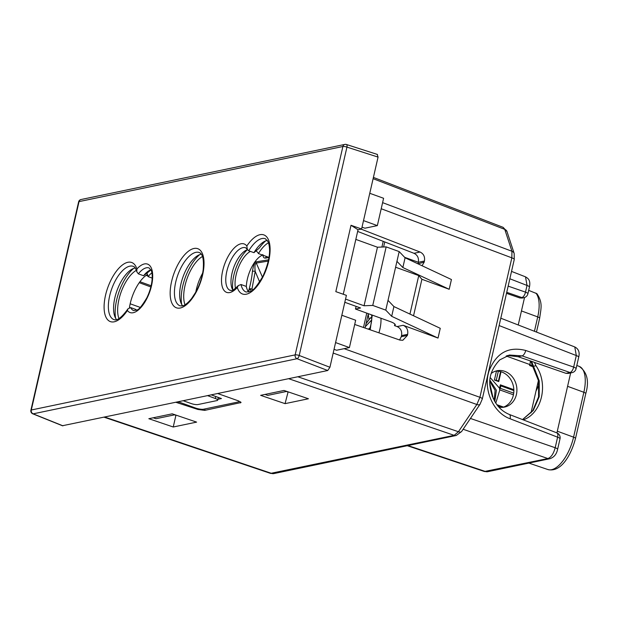 <?xml version="1.0" encoding="UTF-8"?>
<svg xmlns="http://www.w3.org/2000/svg" width="618" height="618" viewBox="0 0 618 618"><rect width="100%" height="100%" fill="white"/><g stroke="black" fill="none" stroke-linecap="round" stroke-linejoin="round"><path stroke-width="0.93" d="M539.035 384.087A20.286 9.023 109.9 0 1 536.038 390.9M518.239 324.983L524.535 297.521M522.31 298.023L519.854 297.961L506.497 293.334M506.737 292.314L521.839 297.544A5.153 2.387 -70.9 0 0 525.501 292.136A5.153 1.221 12.9 0 1 527.903 293.789L529.433 287.1A5.153 1.221 -167.1 0 0 527.03 285.446L525.509 276.841C527.517 278.154 530.939 279.606 529.433 287.1M288.119 391.858L285.053 403.647L260.641 395.342L284.017 390.46L308.428 398.764L285.053 403.647M286.397 391.48L287.733 391.936M174.585 414.832L175.921 415.288L173.241 426.999L148.83 418.703L172.206 413.821L196.617 422.117L173.241 426.999M176.308 415.211L175.921 415.288M175.79 402.256L197.876 409.456L204.697 410.383L241.066 402.527L238.618 400.943L217.644 393.511M523.307 419.877L523.577 419.761C542.025 413.063 548.707 383.878 535.953 365.725L534.47 362.411L533.241 361.924L518.062 356.702L507.702 355.512M522.573 419.591L533.257 410.483L539.213 396.679L539.251 380.904L531.565 361.345M568.444 373.396L565.98 373.334L534.47 362.411M556.918 432.901L570.653 372.932M506.358 355.96L509.595 355.041M509.603 355.041L522.048 355.875L518.062 356.702M525.709 350.468A5.153 2.387 109.1 0 1 522.048 355.875L569.997 372.492A5.153 2.387 -70.9 0 0 573.659 367.084L525.709 350.468C508.73 346.18 496.602 352.778 489.301 370.244C482.673 388.575 492.816 412.615 510.066 418.757L557.606 437.181A5.153 2.348 -68.8 0 0 556.849 432.878L509.309 414.454A5.153 2.348 111.2 0 1 510.066 418.757M578.703 357.204A5.153 1.221 -167.1 0 0 576.3 355.551L573.659 367.084A5.153 1.221 12.9 0 1 576.069 368.737L578.703 357.204C579.908 352.33 578.602 348.907 574.779 346.953L576.3 355.551L499.12 325.562M407.942 445.578L485.632 471.549A5.153 4.45 78.2 0 0 487.726 471.688L484.427 471.511L547.872 458.548C551.132 457.343 553.573 453.736 555.188 447.733L557.606 437.181A5.153 1.221 -167.1 0 1 560.008 438.834L557.59 449.386C556.571 454.191 554.029 457.289 549.966 458.687A5.153 4.45 -101.8 0 1 547.872 458.548L463.129 429.271M334.037 349.317L336.571 350.251L349.409 347.571L355.667 320.248L341.839 315.257M417.969 263.824L424.18 262.125L422.071 265.748M424.18 262.125L424.427 261.028L418.332 262.302C418.989 258.046 417.536 255.049 413.983 253.303L357.652 231.418M361.097 229.116L420.085 252.036C423.639 253.774 425.084 256.771 424.427 261.028M363.515 220.611L377.343 225.609L364.898 228.204L362.017 227.154M399.568 339.962L401.291 336.694L407.393 335.419L402.82 340.279L399.916 340.085L354.701 324.458M407.393 335.419L407.641 334.33L401.545 335.597C402.202 331.279 400.719 328.266 397.096 326.567L394.516 325.616L394.871 324.064M345.547 299.081L364.056 305.763L372.754 305.431L385.771 310.128L391.681 316.316L438.023 338.069L403.191 325.292C406.814 326.992 408.297 330.004 407.641 334.33M438.023 338.069L440.255 328.312L393.913 306.559L388.011 300.371L399.182 251.588L386.165 246.883L377.459 247.223L355.821 239.405M413.542 315.775L421.901 279.274L418.749 275.589L395.597 267.231M396.949 261.344L402.851 267.532L405.084 257.776L451.434 279.529L449.201 289.286L421.901 279.274M405.084 257.776L399.182 251.588M344.813 302.295L360.557 307.98L355.474 309.039L356.092 306.366M355.474 309.039L390.282 321.607A10.305 2.441 12.9 0 1 395.242 324.968A10.305 2.441 12.9 0 1 394.516 325.616M401.291 336.694L401.545 335.597M418.077 263.399L418.332 262.302M364.056 305.763L377.459 247.223M372.754 305.431L386.165 246.883M388.011 300.371L385.771 310.128M402.851 267.532L449.201 289.286M409.935 314.083L418.749 275.589M393.913 306.559L391.681 316.316M377.343 225.609L383.6 198.285L369.773 193.295M335.582 342.581L349.409 347.571M528.684 290.367L536.942 293.704C543.029 302.897 540.989 308.382 539.653 318.231A4.117 0.973 -167.1 0 0 537.73 316.91L521.461 310.939M248.088 291.178A23.183 10.313 -70.1 0 0 250.39 288.652A28.845 12.831 -70.1 0 0 251.086 290.97M268.513 242.712A28.845 12.831 -70.1 0 0 258.424 253.573A23.183 10.313 -70.1 0 0 255.875 250.947M250.414 251.387A23.183 10.313 -70.1 0 0 236.099 274.94A23.183 10.313 -70.1 0 0 235.52 288.405M151.858 272.847A23.183 10.313 -70.1 0 0 148.104 276.617A28.845 12.831 -70.1 0 0 146.868 273.071M136.369 270.313A28.845 12.831 -70.1 0 0 118.95 299.406A28.845 12.831 -70.1 0 0 118.254 316.254A28.845 12.831 -70.1 0 0 118.95 318.571M202.441 256.516A28.845 12.831 -70.1 0 0 185.021 285.609A28.845 12.831 -70.1 0 0 185.014 304.774M174.971 414.755L155.914 418.734L153.256 417.776M238.826 401.02A6.18 1.468 12.9 0 1 238.988 401.491A6.18 1.468 12.9 0 1 238.169 401.986L203.608 409.209A6.18 1.468 12.9 0 1 195.358 407.965L178.162 401.754M217.907 399.298L221.445 398.556L211.897 395.111A5.153 1.221 12.9 0 1 211.232 394.848M286.783 391.403L267.725 395.381L265.06 394.423M195.806 292.067A28.845 12.831 109.9 0 1 196.3 289.68A28.845 12.831 109.9 0 1 202.627 273.179M246.335 286.721A23.183 10.313 109.9 0 1 247.378 279.012A23.183 10.313 109.9 0 1 262.557 255.064M129.448 307.571A28.845 12.831 109.9 0 1 130.236 303.484A28.845 12.831 109.9 0 1 147.486 274.485M253.025 289.603L250.39 288.652M269.039 257.405L258.424 253.573M152.19 278.092L148.104 276.617M150.869 286.961L139.251 282.673M146.126 275.365L147.965 276.045M151.147 285.763L139.938 281.715M251.928 289.209L255.195 271.41L259.66 281.955M262.465 277.165L256.277 263.067C254.995 263.546 254.631 266.327 255.195 271.41A2.063 0.888 -174.7 0 0 252.414 271.441A58.679 28.613 110.7 0 1 248.737 290.53M269.023 257.513L265.477 258.092C263.863 258.231 262.998 257.057 262.874 254.577M268.343 261.074L256.277 263.067A2.063 1.73 -99.2 0 1 256.231 261.831C254.732 261.715 253.465 264.921 252.414 271.441M265.477 258.092A2.063 1.73 -99.3 0 1 266.806 256.694L266.505 256.493M343.26 294.253L358.038 229.757L351.016 225.284L335.821 291.634L346.397 295.358L329.927 367.27L327.733 370.514L207.54 395.62L215.342 398.51A5.153 1.221 12.9 0 1 217.706 400.147A5.153 1.221 12.9 0 1 217.026 400.564L197.953 404.551A5.153 1.221 12.9 0 1 191.194 403.554L183.144 400.719L62.403 425.74M377.212 154.492L378.061 157.096L361.592 229.008L358.038 229.757M377.474 154.469L346.435 144.496A3.09 1.321 107.8 0 1 346.945 147.099L378.061 157.096M199.637 254.655A33.488 14.894 -70.1 0 0 181.677 304.411M247.401 249.703A27.818 12.375 -70.1 0 0 232.831 290.043M265.709 240.858A33.488 14.894 -70.1 0 0 259.359 248.003L253.967 252.677A28.335 12.599 109.9 0 1 263.446 242.009A28.335 12.599 109.9 0 1 267.362 240.387M133.573 268.459A33.488 14.894 -70.1 0 0 115.605 318.208M150.838 269.873A27.818 12.375 -70.1 0 0 149.757 270.9L143.577 275.736A22.665 10.081 109.9 0 1 148.598 270.947A22.665 10.081 109.9 0 1 150.908 269.85M116.578 319.63A28.335 12.599 109.9 0 1 114.6 315.875A28.335 12.599 109.9 0 1 116.987 290.591A28.335 12.599 109.9 0 1 131.302 269.61A28.335 12.599 109.9 0 1 135.226 267.988M136.315 310.275A22.665 10.081 109.9 0 1 135.852 309.464L130.637 307.579L128.019 308.784L127.385 310.483A31.425 13.975 109.9 0 1 105.276 315.466A31.425 13.975 109.9 0 1 114.963 273.187A31.425 13.975 109.9 0 1 136.895 268.977A25.755 11.456 109.9 0 1 152.105 270.452A25.755 11.456 109.9 0 1 144.836 302.179A25.755 11.456 109.9 0 1 127.385 310.483M143.577 275.736L138.362 273.851L136.81 271.796L136.895 268.977M329.927 367.27L299.22 355.481A3.09 1.282 111 0 1 297.026 358.726A3.09 2.673 -101.8 0 1 295.165 354.879L342.89 146.505A3.09 2.673 -101.8 0 1 344.844 144.419A3.09 2.673 -101.8 0 1 344.859 144.419L81.004 199.529A3.09 2.673 78.2 0 0 79.034 201.615L31.309 409.997A3.09 2.673 78.2 0 0 33.171 413.836A3.09 1.421 111.9 0 1 32.762 413.805L62.549 425.794M351.016 225.284L361.592 229.008M183.144 400.719L207.54 395.62M78.625 201.862L30.9 410.244A3.09 0.734 12.9 0 1 31.309 409.997L295.165 354.879A3.09 0.734 12.9 0 1 299.22 355.481L346.945 147.099A3.09 0.734 -167.1 0 0 342.89 146.505L79.034 201.615A3.09 0.734 -167.1 0 0 78.625 201.862A3.09 3.09 0 0 1 81.028 199.521A3.09 2.673 78.2 0 0 81.004 199.529M201.298 254.191A28.335 12.599 -70.1 0 0 201.059 254.237A28.335 12.599 -70.1 0 0 197.374 255.813A28.335 12.599 -70.1 0 0 183.059 276.787A28.335 12.599 -70.1 0 0 180.672 302.071A28.335 12.599 -70.1 0 0 182.65 305.825M248.722 292.028A28.335 12.599 109.9 0 1 246.736 288.274A28.335 12.599 109.9 0 1 246.242 286.404L241.035 284.519L238.324 285.578L237.304 287.517A25.755 11.456 109.9 0 1 222.094 286.041A25.755 11.456 109.9 0 1 229.363 254.315A25.755 11.456 109.9 0 1 246.814 246.018A31.425 13.975 109.9 0 1 268.923 241.028A31.425 13.975 109.9 0 1 259.236 283.307A31.425 13.975 109.9 0 1 237.304 287.517M253.967 252.677L248.76 250.792L247.354 249.463L246.814 246.018M246.242 286.404L247.046 289.116M232.878 290.105A22.665 10.081 109.9 0 1 231.796 287.787A22.665 10.081 109.9 0 1 233.704 267.563A22.665 10.081 109.9 0 1 245.161 250.777A22.665 10.081 109.9 0 1 247.486 249.68M368.243 329.139L369.827 328.228M380.951 318.239A24.728 11 109.9 0 1 378.919 332.824M372.268 315.103L370.197 329.811M371.572 314.856L371.758 317.281C371.874 319.993 371.395 323.168 370.313 326.806L369.332 329.51M371.781 318.123L370.893 317.521L370.051 318.324L371.681 317.822M366.034 323.724L370.051 318.324M369.039 319.892L368.235 314.122M371.712 319.908L365.369 326.628M532.971 366.737L529.634 365.532L529.858 364.558A10.305 4.581 -70.1 0 0 530.321 360.92M531.001 412.886L538.44 380.41M498.788 407.061A18.548 16.022 78.2 0 0 504.574 407.077A18.548 16.022 78.2 0 0 516.911 390.143A18.548 16.022 78.2 0 0 504.806 371.356A18.548 16.022 78.2 0 0 496.988 370.769A18.548 16.022 78.2 0 0 491.24 373.434M495.481 371.171A18.548 16.022 -101.8 0 1 501.754 371.997A18.548 16.022 -101.8 0 1 513.852 389.881A18.548 16.022 -101.8 0 1 503.029 407.308M532.214 365.532L529.827 364.666M513.442 394.825L499.831 389.912L499.568 388.266L500.364 384.821L513.844 389.688M489.858 383.662L493.234 398.602M489.974 380.302L496.393 390.221L494.779 401.569M499.831 389.912L495.767 403.16M501.005 371.75L498.749 381.592L494.408 380.031L496.455 371.117M496.833 404.674L503.593 407.115M490.29 377.675L499.568 388.266M494.191 400.51L495.095 390.414L489.896 381.522M492.368 396.571L489.95 385.856M500.364 384.821L500.843 385.887L513.867 390.591M513.712 393.156L500.286 388.313L500.843 385.887M500.286 388.313L499.506 389.348M500.58 371.627L498.417 381.043L498.749 381.592M494.408 380.031L496.262 380.263L498.34 371.202M498.417 381.043L496.262 380.263M497.807 405.918L501.824 407.37M519.854 297.961L521.839 297.544A5.153 4.45 -101.8 0 0 523.933 297.683L523.933 297.683A5.153 5.153 0 0 0 527.903 293.774M508.15 286.126L525.501 292.136L527.03 285.446L509.835 278.764M240.363 402.928L240.603 401.87M104.805 417.08L271.758 473.45A5.153 4.45 78.2 0 0 273.851 473.581L270.529 473.396L454.176 435.342L458.425 431.735A5.153 2.287 34.1 0 0 461.607 431.519L456.269 435.481A5.153 4.45 -101.8 0 1 454.176 435.342L288.621 378.687M178.579 401.909L178.347 402.928M197.876 409.456L198.038 408.745M205.029 408.907L204.697 410.383M333.179 353.063L476.841 404.504L479.908 397.297A5.153 1.221 12.9 0 1 482.31 398.95L480.024 404.288A5.153 2.287 -145.9 0 1 476.841 404.504L458.425 431.735L297.806 376.764M535.953 365.725L533.388 366.265A5.153 1.151 -33.2 0 1 532.585 366.142L538.541 380.897L538.587 396.818L532.786 410.615L522.519 419.576M565.98 373.334L569.997 372.492A5.153 4.45 -101.8 0 0 572.098 372.631A5.153 5.153 0 0 0 576.069 368.737M557.59 449.386A5.153 1.221 12.9 0 0 555.188 447.733L470.445 418.448M557.312 431.194L573.574 437.165A4.117 0.973 12.9 0 1 575.505 438.486C570.955 455.736 560.773 472.67 547.888 469.541A30.977 13.781 -70.1 0 0 551.573 469.695A30.977 13.781 -70.1 0 0 573.574 437.165L583.855 392.283L567.587 386.312M579.205 366.381C587.177 372.013 589.363 381.082 585.779 393.604A4.117 0.973 -167.1 0 0 583.855 392.283A30.977 13.781 -70.1 0 0 584.064 391.333A30.977 13.781 -70.1 0 0 579.205 366.381L576.818 365.462M381.206 208.737L511.843 257.845L511.936 251.256L382.604 202.642M373.118 178.687L504.767 229.371L503.145 227.347L506.999 231.565A5.153 4.009 161.9 0 0 504.767 229.371L511.936 251.256A5.153 4.009 -18.1 0 1 514.168 253.45L514.253 259.498A5.153 1.221 -167.1 0 0 511.843 257.845L479.908 397.297L344.118 348.676M403.191 325.292L397.096 326.567M420.085 252.036L413.983 253.303M534.439 331.271L537.73 316.91A30.977 13.781 -70.1 0 0 535.906 293.102M363.484 327.494L366.775 313.117M381.901 247.053L383.206 241.352M130.159 303.793L140.24 307.401M256.231 261.831L268.614 259.815M130.637 307.579A22.665 10.081 -70.1 0 0 133.72 310.591L136.902 309.981C138.633 309.989 141.955 305.933 146.852 297.822C153.975 282.99 152.337 271.997 151.155 270.398L149.116 267.957A22.665 10.081 -70.1 0 0 138.362 273.851M136.81 271.796C135.798 268.428 134.616 266.613 133.256 266.343A28.335 12.599 -70.1 0 0 111.781 288.706A28.335 12.599 -70.1 0 0 114.013 319.637C114.878 319.784 118.455 322.163 128.019 308.784M193.913 248.49A31.425 13.975 109.9 0 1 202.596 275.01A31.425 13.975 109.9 0 1 180.286 308.003A31.425 13.975 109.9 0 1 171.595 281.484A31.425 13.975 109.9 0 1 193.913 248.49M327.733 370.514L297.026 358.726L33.171 413.836L62.951 425.825M346.095 144.488A3.09 1.321 107.8 0 1 346.435 144.496A3.09 3.09 0 0 0 344.836 144.419M215.342 398.51L215.798 396.517M195.844 252.353A28.335 12.599 109.9 0 1 199.328 252.538C201.677 253.55 204.149 256.478 203.214 269.448C202.194 277.312 199.699 284.898 195.728 292.206L191.603 298.533C187.818 303.098 184.697 305.562 182.256 305.925L180.077 305.84A28.335 12.599 109.9 0 1 176.671 278.502A28.335 12.599 109.9 0 1 195.844 252.353M247.354 249.456L245.678 247.787A22.665 10.081 -70.1 0 0 228.498 265.678A22.665 10.081 -70.1 0 0 230.282 290.421C231.982 289.433 229.765 293.72 238.324 285.578M241.035 284.519A28.335 12.599 -70.1 0 0 246.149 292.036L250.383 291.364C252.584 291.395 256.733 286.42 262.843 276.439C269.378 261.839 271.163 250.329 268.189 241.901L265.392 238.741A28.335 12.599 -70.1 0 0 248.76 250.792M404.659 257.327L418.34 262.264M529.858 364.558L506.204 356.022M523.933 297.683L521.932 298.1M456.269 435.481L273.851 473.581M104.148 417.22L270.545 473.396M530.831 361.097L532.585 366.142M509.309 414.454C498.378 409.834 491.92 400.232 489.935 385.663C488.823 376.64 492.106 368.042 499.777 359.877L509.595 355.01M500.804 318.208L574.802 346.961M572.098 372.631L568.058 373.473M549.966 458.687L487.726 471.688M547.888 469.541L528.884 463.091M585.779 393.604L575.505 438.486M484.442 471.511L407.285 445.709M560.008 438.834A5.153 5.153 0 0 0 556.833 432.87M514.253 259.498L482.31 398.95M480.024 404.288L461.607 431.519M506.999 231.565L514.168 253.45M373.411 177.405L503.145 227.347M511.526 271.402L525.532 276.849M539.653 318.231L536.486 332.067M365.053 328.034L368.336 313.681M383.616 246.984L384.767 241.955M30.9 410.244A3.09 3.09 0 0 0 32.762 413.805M218.332 397.436L217.706 400.147"/></g></svg>
